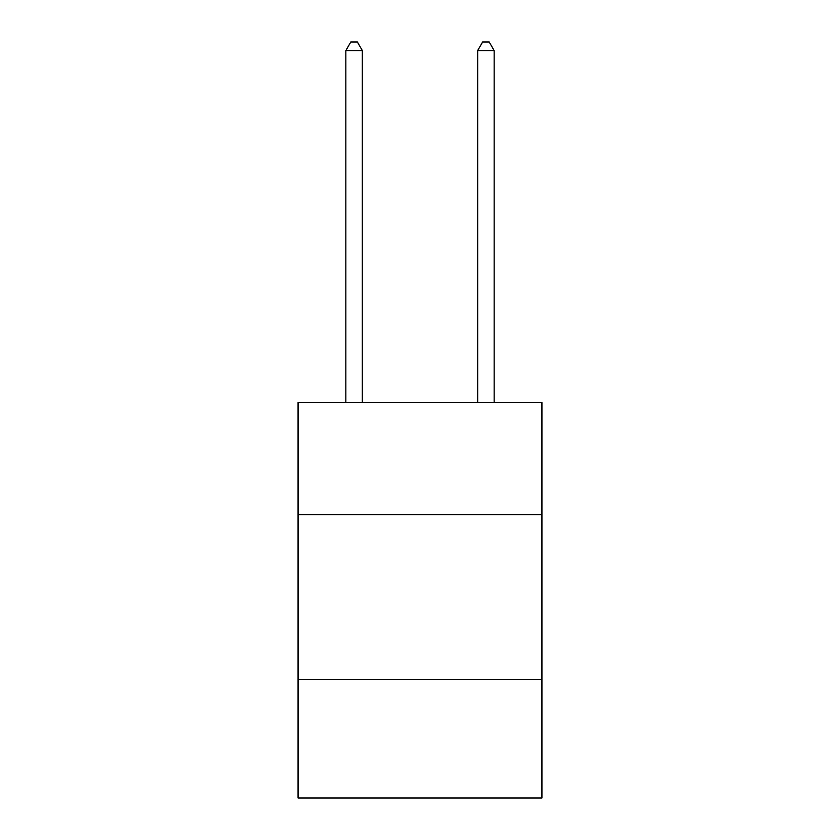 <?xml version="1.0" encoding="UTF-8"?>
<svg xmlns="http://www.w3.org/2000/svg" width="840" height="840" viewBox="0 0 840 840"><rect width="100%" height="100%" fill="white"/><g stroke="black" fill="none" stroke-linecap="round" stroke-linejoin="round"><path stroke-width="1.26" d="M541.937 514.584L541.937 402.538L298.064 402.538L298.064 514.584L541.937 514.584L541.937 798L298.064 798L298.064 514.584M541.937 679.361L298.064 679.361M362.324 402.538L362.324 50.568L345.849 50.568L345.849 402.538M345.849 50.568L350.794 42L357.389 42L362.324 50.568M494.151 402.538L494.151 50.568L477.677 50.568L477.677 402.538M477.677 50.568L482.612 42L489.206 42L494.151 50.568"/></g></svg>

